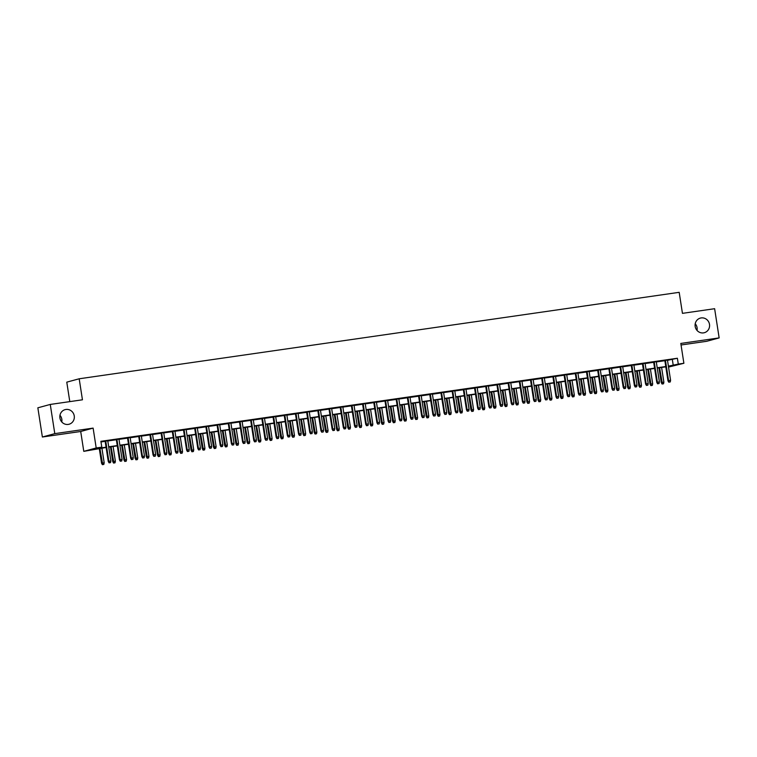 <?xml version="1.0" encoding="UTF-8"?>
<svg xmlns="http://www.w3.org/2000/svg" width="757" height="757" viewBox="0 0 757 757"><rect width="100%" height="100%" fill="white"/><g stroke="black" fill="none" stroke-linecap="round" stroke-linejoin="round"><path stroke-width="1.14" d="M59.964 415.29A7.57 7.229 -105.2 0 1 61.781 421.971M74.243 415.905A7.57 7.229 -105.2 0 1 69.057 424.242A7.57 7.229 -105.2 0 1 59.917 417.978A7.57 7.229 -105.2 0 1 65.093 409.641A7.57 7.229 -105.2 0 1 74.243 415.905M695.219 323.75A7.57 7.229 -105.2 0 1 697.036 330.43M709.498 324.375A7.57 7.229 -105.2 0 1 704.322 332.711A7.57 7.229 -105.2 0 1 695.172 326.437A7.57 7.229 -105.2 0 1 700.348 318.101A7.57 7.229 -105.2 0 1 709.498 324.375M106.112 447.482L83.781 451.342L96.196 447.964L101.798 447.16L96.764 448.532L106.065 447.188M80.706 431.49L93.12 428.112L54.788 433.638L50.265 404.437L37.85 407.815L42.373 437.007L80.706 431.49L83.781 451.342M69.795 401.626L66.777 382.153L79.192 378.784L679.19 292.325L682.445 313.351L714.627 308.705L719.15 337.906L680.808 343.432L683.883 363.284L668.535 367.079M681.054 344.984L706.735 341.284L719.15 337.906M665.772 366.833L665.876 367.467M54.788 433.638L42.373 437.007M107.759 440.744L105.128 441.132M118.953 439.136L116.323 439.514M130.147 437.527L127.517 437.906M141.341 435.909L138.711 436.287M152.535 434.3L149.905 434.679M163.73 432.682L161.099 433.061M174.924 431.074L172.293 431.452M186.118 429.456L183.487 429.834M197.312 427.847L194.681 428.225M208.506 426.229L205.876 426.607M219.7 424.62L217.07 424.999M230.894 423.002L228.264 423.381M242.089 421.394L239.458 421.772M253.283 419.785L250.652 420.163M264.477 418.167L261.846 418.545M275.671 416.558L273.04 416.937M286.865 414.94L284.235 415.319M298.059 413.331L295.429 413.71M309.253 411.713L306.623 412.092M320.448 410.105L317.817 410.483M331.642 408.487L329.011 408.865M342.836 406.878L340.205 407.257M354.03 405.26L351.399 405.638M365.224 403.651L362.594 404.03M376.418 402.033L373.788 402.421M387.612 400.425L384.982 400.803M398.807 398.816L396.176 399.194M410.001 397.198L407.37 397.576M421.195 395.589L418.564 395.968M432.389 393.971L429.758 394.35M443.583 392.363L440.953 392.741M454.768 390.744L452.147 391.123M465.962 389.136L463.331 389.514M477.156 387.518L474.525 387.896M488.35 385.909L485.72 386.288M499.544 384.291L496.914 384.67M510.738 382.682L508.108 383.061M521.933 381.064L519.302 381.452M533.127 379.456L530.496 379.834M544.321 377.847L541.69 378.226M555.515 376.229L552.884 376.608M566.709 374.62L564.079 374.999M577.903 373.002L575.273 373.381M589.097 371.394L586.467 371.772M600.292 369.776L597.661 370.154M611.486 368.167L608.855 368.545M622.68 366.549L620.049 366.927M633.874 364.94L631.243 365.319M645.068 363.322L642.438 363.701M656.262 361.714L653.632 362.092M667.494 360.323L677.383 358.25L100.889 441.322L101.798 447.16M100.984 441.946L105.157 441.35M107.787 440.971L116.351 439.732M118.981 439.353L127.545 438.123M130.176 437.745L138.739 436.505M141.37 436.127L149.933 434.897M152.564 434.518L161.127 433.278M163.758 432.9L172.322 431.67M174.952 431.291L183.516 430.061M186.146 429.683L194.71 428.443M197.34 428.065L205.904 426.834M208.535 426.456L217.098 425.216M219.729 424.838L228.292 423.608M230.923 423.229L239.486 421.99M242.117 421.611L250.681 420.381M253.311 420.003L261.875 418.763M264.505 418.384L273.069 417.154M275.699 416.776L284.263 415.536M286.894 415.158L295.457 413.928M298.088 413.549L306.651 412.319M309.282 411.931L317.845 410.701M320.476 410.322L329.04 409.092M331.67 408.714L340.234 407.474M342.864 407.096L351.428 405.866M354.058 405.487L362.622 404.247M365.252 403.869L373.816 402.639M376.447 402.26L385.01 401.021M387.641 400.642L396.204 399.412M398.835 399.034L407.398 397.794M410.029 397.416L418.593 396.185M421.223 395.807L429.787 394.567M432.417 394.189L440.981 392.959M443.611 392.58L452.175 391.35M454.806 390.962L463.369 389.732M466 389.353L474.563 388.123M477.194 387.745L485.757 386.505M488.388 386.127L496.952 384.897M499.582 384.518L508.146 383.279M510.776 382.9L519.34 381.67M521.97 381.291L530.534 380.052M533.165 379.673L541.728 378.443M544.359 378.065L552.922 376.825M555.553 376.447L564.116 375.217M566.747 374.838L575.311 373.598M577.941 373.22L586.505 371.99M589.135 371.611L597.699 370.381M600.329 370.003L608.893 368.763M611.524 368.385L620.087 367.154M622.718 366.776L631.281 365.536M633.912 365.158L642.475 363.928M645.106 363.549L653.669 362.31M656.3 361.931L664.864 360.701M667.456 360.095L664.826 360.483M93.12 428.112L96.196 447.964M677.383 358.25L678.291 364.089L683.883 363.284M50.265 404.437L82.447 399.8L79.192 378.784M668.488 366.757L670.901 366.095L668.44 366.454M665.81 366.833L657.246 368.063M654.616 368.441L646.052 369.681M643.422 370.059L634.858 371.29M632.227 371.668L623.664 372.908M621.033 373.286L612.47 374.516M609.839 374.895L601.276 376.134M598.645 376.513L590.082 377.743M587.451 378.122L578.887 379.361M576.257 379.74L567.693 380.97M565.063 381.348L556.499 382.578M553.869 382.966L545.305 384.196M542.674 384.575L534.111 385.805M531.48 386.184L522.917 387.423M520.286 387.802L511.723 389.032M509.092 389.41L500.528 390.65M497.898 391.028L489.334 392.258M486.704 392.637L478.14 393.877M475.51 394.255L466.946 395.485M464.315 395.864L455.752 397.103M453.121 397.482L444.558 398.712M441.927 399.09L433.364 400.33M430.733 400.708L422.169 401.939M419.539 402.317L410.975 403.547M408.345 403.935L399.781 405.165M397.151 405.544L388.596 406.774M385.966 407.152L377.402 408.392M374.772 408.771L366.208 410.001M363.578 410.379L355.014 411.619M352.383 411.997L343.82 413.227M341.189 413.606L332.626 414.845M329.995 415.224L321.432 416.454M318.801 416.833L310.238 418.072M307.607 418.451L299.043 419.681M296.413 420.059L287.849 421.299M285.219 421.677L276.655 422.908M274.025 423.286L265.461 424.516M262.83 424.895L254.267 426.134M251.636 426.513L243.073 427.743M240.442 428.121L231.879 429.361M229.248 429.739L220.684 430.97M218.054 431.348L209.49 432.588M206.86 432.966L198.296 434.196M195.666 434.575L187.102 435.814M184.471 436.193L175.908 437.423M173.277 437.801L164.714 439.041M162.083 439.42L153.52 440.65M150.889 441.028L142.325 442.258M139.695 442.646L131.131 443.876M128.501 444.255L119.937 445.485M117.307 445.864L108.743 447.103M668.393 366.161L678.291 364.089M108.696 446.81L117.259 445.57M119.89 445.192L128.453 443.962M131.084 443.583L139.648 442.353M142.278 441.965L150.842 440.735M153.472 440.356L162.036 439.126M164.666 438.748L173.23 437.508M175.861 437.13L184.424 435.9M187.055 435.521L195.618 434.281M198.249 433.903L206.812 432.673M209.443 432.294L218.007 431.055M220.637 430.676L229.201 429.446M231.831 429.068L240.395 427.828M243.025 427.45L251.589 426.219M254.22 425.841L262.783 424.601M265.414 424.223L273.977 422.993M276.608 422.614L285.171 421.384M287.802 421.006L296.365 419.766M298.996 419.387L307.56 418.157M310.19 417.779L318.754 416.539M321.384 416.161L329.948 414.931M332.578 414.552L341.142 413.313M343.773 412.934L352.336 411.704M354.967 411.325L363.53 410.086M366.161 409.707L374.724 408.477M377.355 408.099L385.919 406.859M388.549 406.481L397.113 405.25M399.743 404.872L408.307 403.642M410.937 403.254L419.501 402.024M422.132 401.645L430.695 400.415M433.326 400.037L441.889 398.797M444.52 398.419L453.083 397.188M455.714 396.81L464.278 395.57M466.908 395.192L475.472 393.962M478.102 393.583L486.666 392.344M489.296 391.965L497.86 390.735M500.491 390.357L509.054 389.117M511.685 388.738L520.248 387.508M522.879 387.13L531.442 385.89M534.073 385.512L542.637 384.282M545.267 383.903L553.831 382.673M556.461 382.285L565.025 381.055M567.655 380.676L576.219 379.446M578.85 379.068L587.404 377.828M590.034 377.45L598.598 376.22M601.228 375.841L609.792 374.601M612.422 374.223L620.986 372.993M623.617 372.614L632.18 371.375M634.811 370.996L643.374 369.766M646.005 369.388L654.568 368.148M657.199 367.77L665.763 366.539M672.348 359.622L673.257 365.461M664.816 360.37L667.967 380.79L668.573 380.62L665.431 360.285M669.122 382.115L670.248 381.954L669.122 382.115L668.573 380.62L670.588 380.336L667.447 359.991M667.967 380.79L668.791 382.2M670.248 381.954L670.588 380.336M662.082 384.026L663.529 383.771L662.082 384.026L661.258 382.607L663.88 382.153L661.599 367.438M662.413 383.931L659.584 367.732M661.258 382.607L658.968 367.817M663.88 382.153L663.529 383.771M653.622 361.988L656.783 382.399L657.379 382.238L654.237 361.903M657.928 383.723L659.054 383.562L657.928 383.723L657.379 382.238L659.394 381.944L656.253 361.609M656.783 382.399L657.596 383.818M659.054 383.562L659.394 381.944M642.428 363.597L645.589 384.017L646.185 383.846L643.043 363.511M646.733 385.341L647.86 385.181L646.733 385.341L646.185 383.846L648.2 383.553L645.059 363.218M645.589 384.017L646.402 385.427M647.86 385.181L648.2 383.553M631.234 365.215L634.394 385.625L634.991 385.464L631.849 365.12M635.539 386.95L636.665 386.789L635.539 386.95L634.991 385.464L637.006 385.171L633.864 364.836M634.394 385.625L635.208 387.045M636.665 386.789L637.006 385.171M620.04 366.823L623.2 387.234L623.796 387.073L620.655 366.738M624.345 388.568L625.471 388.407L624.345 388.568L623.796 387.073L625.812 386.78L622.67 366.445M623.2 387.234L624.014 388.653M625.471 388.407L625.812 386.78M650.888 385.644L652.335 385.389L650.888 385.644L650.064 384.225L652.685 383.771L650.405 369.056M651.219 385.55L648.389 369.34M650.064 384.225L647.774 369.435M652.685 383.771L652.335 385.389M639.693 387.253L641.141 386.997L639.693 387.253L638.87 385.833L641.491 385.379L639.211 370.665M640.025 387.158L637.195 370.958M638.87 385.833L636.58 371.044M641.491 385.379L641.141 386.997M628.499 388.871L629.947 388.615L628.499 388.871L627.676 387.452L630.297 386.997L628.017 372.274M628.83 388.776L626.001 372.567M627.676 387.452L625.386 372.652M630.297 386.997L629.947 388.615M617.305 390.48L618.753 390.224L617.305 390.48L616.482 389.06L619.103 388.606L616.823 373.892M617.636 390.385L614.807 374.185M616.482 389.06L614.192 374.27M619.103 388.606L618.753 390.224M608.846 368.441L612.006 388.852L612.602 388.691L609.461 368.347M613.151 390.177L614.277 390.016L613.151 390.177L612.602 388.691L614.618 388.398L611.476 368.063M612.006 388.852L612.82 390.271M614.277 390.016L614.618 388.398M606.111 392.088L607.559 391.842L606.111 392.088L605.288 390.678L607.909 390.224L605.628 375.5M606.442 392.003L603.613 375.794M605.288 390.678L602.998 375.879M607.909 390.224L607.559 391.842M597.652 370.05L600.812 390.461L601.408 390.3L598.267 369.965M601.957 391.785L603.083 391.624L601.957 391.785L601.408 390.3L603.424 390.006L600.282 369.671M600.812 390.461L601.626 391.88M603.083 391.624L603.424 390.006M594.917 393.706L596.365 393.451L594.917 393.706L594.094 392.287L596.715 391.833L594.434 377.118M595.248 393.612L592.419 377.402M594.094 392.287L591.804 377.497M596.715 391.833L596.365 393.451M586.457 371.668L589.618 392.079L590.214 391.908L587.072 371.573M590.763 393.403L591.889 393.243L590.763 393.403L590.214 391.908L592.229 391.624L589.088 371.29M589.618 392.079L590.432 393.498M591.889 393.243L592.229 391.624M583.723 395.315L585.17 395.069L583.723 395.315L582.899 393.905L585.521 393.451L583.24 378.727M584.054 395.23L581.225 379.02M582.899 393.905L580.61 379.106M585.521 393.451L585.17 395.069M575.263 373.277L578.424 393.687L579.02 393.526L575.878 373.192M579.569 395.012L580.695 394.851L579.569 395.012L579.02 393.526L581.035 393.233L577.894 372.898M578.424 393.687L579.237 395.107M580.695 394.851L581.035 393.233M572.529 396.933L573.986 396.677L572.529 396.933L571.705 395.514L574.326 395.059L572.046 380.345M572.86 396.838L570.03 380.629M571.705 395.514L569.415 380.724M574.326 395.059L573.986 396.677M564.069 374.895L567.23 395.305L567.826 395.135L564.684 374.8M568.375 396.63L569.501 396.469L568.375 396.63L567.826 395.135L569.841 394.851L566.7 374.516M567.23 395.305L568.043 396.715M569.501 396.469L569.841 394.851M561.334 398.542L562.792 398.296L561.334 398.542L560.511 397.122L563.132 396.668L560.852 381.954M561.666 398.456L558.836 382.247M560.511 397.122L558.221 382.332M563.132 396.668L562.792 398.296M552.875 376.503L556.035 396.914L556.632 396.753L553.49 376.418M557.18 398.239L558.306 398.078L557.18 398.239L556.632 396.753L558.647 396.46L555.506 376.125M556.035 396.914L556.849 398.333M558.306 398.078L558.647 396.46M550.14 400.16L551.598 399.904L550.14 400.16L549.317 398.74L551.938 398.286L549.658 383.572M550.471 400.065L547.642 383.856M549.317 398.74L547.027 383.95M551.938 398.286L551.598 399.904M541.681 378.122L544.841 398.532L545.437 398.362L542.296 378.027M545.986 399.857L547.112 399.696L545.986 399.857L545.437 398.362L547.453 398.078L544.311 377.734M544.841 398.532L545.655 399.942M547.112 399.696L547.453 398.078M538.946 401.768L540.403 401.513L538.946 401.768L538.123 400.349L540.744 399.895L538.464 385.181M539.277 401.683L536.458 385.474M538.123 400.349L535.833 385.559M540.744 399.895L540.403 401.513M530.487 379.73L533.647 400.141L534.243 399.98L531.102 379.645M534.792 401.465L535.918 401.305L534.792 401.465L534.243 399.98L536.259 399.687L533.117 379.352M533.647 400.141L534.461 401.56M535.918 401.305L536.259 399.687M527.752 403.386L529.209 403.131L527.752 403.386L526.929 401.967L529.55 401.513L527.269 386.799M528.083 403.292L525.263 387.082M526.929 401.967L524.639 387.177M529.55 401.513L529.209 403.131M519.293 381.339L522.453 401.759L523.049 401.589L519.908 381.254M523.598 403.084L524.724 402.923L523.598 403.084L523.049 401.589L525.065 401.305L521.923 380.96M522.453 401.759L523.267 403.169M524.724 402.923L525.065 401.305M516.558 404.995L518.015 404.74L516.558 404.995L515.735 403.576L518.356 403.121L516.075 388.407M516.889 404.9L514.069 388.701M515.735 403.576L513.445 388.786M518.356 403.121L518.015 404.74M508.098 382.957L511.259 403.367L511.855 403.207L508.713 382.872M512.404 404.692L513.53 404.531L512.404 404.692L511.855 403.207L513.871 402.913L510.729 382.578M511.259 403.367L512.073 404.787M513.53 404.531L513.871 402.913M505.364 406.613L506.821 406.358L505.364 406.613L504.541 405.194L507.162 404.74L504.881 390.016M505.695 406.518L502.875 390.309M504.541 405.194L502.251 390.404M507.162 404.74L506.821 406.358M496.904 384.565L500.065 404.976L500.67 404.815L497.519 384.48M501.21 406.31L502.336 406.149L501.21 406.31L500.67 404.815L502.676 404.522L499.535 384.187M500.065 404.976L500.879 406.395M502.336 406.149L502.676 404.522M494.17 408.222L495.627 407.966L494.17 408.222L493.346 406.802L495.967 406.348L493.687 391.634M494.501 408.127L491.681 391.927M493.346 406.802L491.056 392.012M495.967 406.348L495.627 407.966M485.71 386.184L488.871 406.594L489.476 406.433L486.325 386.089M490.016 407.919L491.142 407.758L490.016 407.919L489.476 406.433L491.482 406.14L488.341 385.805M488.871 406.594L489.684 408.014M491.142 407.758L491.482 406.14M482.975 409.83L484.433 409.584L482.975 409.83L482.162 408.42L484.773 407.966L482.502 393.243M483.307 409.745L480.487 393.536M482.162 408.42L479.872 393.621M484.773 407.966L484.433 409.584M474.516 387.792L477.676 408.203L478.282 408.042L475.131 387.707M478.831 409.537L479.947 409.367L478.831 409.537L478.282 408.042L480.288 407.749L477.147 387.414M477.676 408.203L478.49 409.622M479.947 409.367L480.288 407.749M471.781 411.448L473.239 411.193L471.781 411.448L470.968 410.029L473.579 409.575L471.308 394.861M472.113 411.354L469.293 395.154M470.968 410.029L468.678 395.239M473.579 409.575L473.239 411.193M463.322 389.41L466.482 409.821L467.088 409.66L463.937 389.316M467.637 411.146L468.753 410.985L467.637 411.146L467.088 409.66L469.094 409.367L465.952 389.032M466.482 409.821L467.296 411.24M468.753 410.985L469.094 409.367M460.587 413.057L462.044 412.811L460.587 413.057L459.773 411.647L462.385 411.193L460.114 396.469M460.918 412.972L458.099 396.763M459.773 411.647L457.483 396.848M462.385 411.193L462.044 412.811M452.128 391.019L455.288 411.43L455.894 411.269L452.743 390.934M456.443 412.754L457.559 412.593L456.443 412.754L455.894 411.269L457.9 410.975L454.758 390.64M455.288 411.43L456.102 412.849M457.559 412.593L457.9 410.975M449.393 414.675L450.85 414.42L449.393 414.675L448.579 413.256L451.191 412.802L448.92 398.087M449.724 414.581L446.904 398.371M448.579 413.256L446.289 398.466M451.191 412.802L450.85 414.42M440.934 392.637L444.094 413.048L444.7 412.877L441.549 392.542M445.248 414.372L446.365 414.211L445.248 414.372L444.7 412.877L446.715 412.593L443.564 392.258M444.094 413.048L444.908 414.467M446.365 414.211L446.715 412.593M438.199 416.284L439.656 416.038L438.199 416.284L437.385 414.874L439.997 414.42L437.726 399.696M438.53 416.199L435.71 399.989M437.385 414.874L435.095 400.075M439.997 414.42L439.656 416.038M429.739 394.246L432.9 414.656L433.506 414.495L430.355 394.16M434.054 415.981L435.171 415.82L434.054 415.981L433.506 414.495L435.521 414.202L432.37 393.867M432.9 414.656L433.714 416.076M435.171 415.82L435.521 414.202M427.005 417.902L428.462 417.646L427.005 417.902L426.191 416.482L428.803 416.028L426.532 401.314M427.336 417.807L424.516 401.598M426.191 416.482L423.901 401.693M428.803 416.028L428.462 417.646M418.545 395.864L421.706 416.274L422.311 416.104L419.16 395.769M422.86 417.599L423.977 417.438L422.86 417.599L422.311 416.104L424.327 415.82L421.176 395.485M421.706 416.274L422.52 417.684M423.977 417.438L424.327 415.82M415.811 419.51L417.268 419.264L415.811 419.51L414.997 418.091L417.609 417.637L415.338 402.923M416.142 419.425L413.322 403.216M414.997 418.091L412.707 403.301M417.609 417.637L417.268 419.264M407.351 397.472L410.512 417.883L411.117 417.722L407.966 397.387M411.666 419.208L412.783 419.047L411.666 419.208L411.117 417.722L413.133 417.429L409.982 397.094M410.512 417.883L411.325 419.302M412.783 419.047L413.133 417.429M404.617 421.129L406.074 420.873L404.617 421.129L403.803 419.709L406.414 419.255L404.143 404.541M404.948 421.034L402.128 404.825M403.803 419.709L401.513 404.919M406.414 419.255L406.074 420.873M396.157 399.09L399.317 419.501L399.923 419.331L396.772 398.996M400.472 420.826L401.589 420.665L400.472 420.826L399.923 419.331L401.939 419.047L398.788 398.702M399.317 419.501L400.131 420.911M401.589 420.665L401.939 419.047M393.422 422.737L394.88 422.482L393.422 422.737L392.609 421.318L395.22 420.864L392.949 406.149M393.754 422.652L390.934 406.443M392.609 421.318L390.319 406.528M395.22 420.864L394.88 422.482M384.963 400.699L388.123 421.11L388.729 420.949L385.578 400.614M389.278 422.434L390.394 422.274L389.278 422.434L388.729 420.949L390.744 420.655L387.593 400.321M388.123 421.11L388.937 422.529M390.394 422.274L390.744 420.655M373.769 402.308L376.929 422.728L377.535 422.557L374.384 402.222M378.084 424.052L379.2 423.892L378.084 424.052L377.535 422.557L379.55 422.274L376.399 401.929M376.929 422.728L377.743 424.138M379.2 423.892L379.55 422.274M362.575 403.926L365.735 424.336L366.341 424.175L363.19 403.841M366.89 425.661L368.006 425.5L366.89 425.661L366.341 424.175L368.356 423.882L365.205 403.547M365.735 424.336L366.549 425.756M368.006 425.5L368.356 423.882M382.228 424.355L383.685 424.1L382.228 424.355L381.414 422.936L384.026 422.482L381.755 407.768M382.559 424.261L379.74 408.051M381.414 422.936L379.125 408.146M384.026 422.482L383.685 424.1M371.034 425.964L372.491 425.708L371.034 425.964L370.22 424.545L372.832 424.09L370.561 409.376M371.365 425.869L368.545 409.669M370.22 424.545L367.93 409.755M372.832 424.09L372.491 425.708M359.84 427.582L361.297 427.327L359.84 427.582L359.026 426.163L361.638 425.708L359.367 410.985M360.171 427.487L357.351 411.278M359.026 426.163L356.736 411.373M361.638 425.708L361.297 427.327M351.38 405.534L354.541 425.945L355.147 425.784L351.996 405.449M355.695 427.279L356.812 427.118L355.695 427.279L355.147 425.784L357.162 425.491L354.011 405.156M354.541 425.945L355.355 427.364M356.812 427.118L357.162 425.491M348.646 429.191L350.103 428.935L348.646 429.191L347.832 427.771L350.444 427.317L348.173 412.603M348.977 429.096L346.157 412.896M347.832 427.771L345.542 412.981M350.444 427.317L350.103 428.935M340.186 407.152L343.347 427.563L343.952 427.402L340.801 407.058M344.501 428.888L345.618 428.727L344.501 428.888L343.952 427.402L345.968 427.109L342.817 406.774M343.347 427.563L344.161 428.982M345.618 428.727L345.968 427.109M337.452 430.799L338.909 430.553L337.452 430.799L336.638 429.389L339.25 428.935L336.979 414.211M337.783 430.714L334.963 414.505M336.638 429.389L334.348 414.59M339.25 428.935L338.909 430.553M328.992 408.761L332.153 429.172L332.758 429.011L329.607 408.676M333.307 430.506L334.424 430.336L333.307 430.506L332.758 429.011L334.774 428.717L331.623 408.383M332.153 429.172L332.966 430.591M334.424 430.336L334.774 428.717M326.258 432.417L327.715 432.162L326.258 432.417L325.444 430.998L328.055 430.544L325.784 415.83M326.589 432.323L323.769 416.123M325.444 430.998L323.154 416.208M328.055 430.544L327.715 432.162M317.798 410.379L320.959 430.79L321.564 430.619L318.413 410.285M322.113 432.115L323.23 431.954L322.113 432.115L321.564 430.619L323.58 430.336L320.429 410.001M320.959 430.79L321.772 432.209M323.23 431.954L323.58 430.336M315.063 434.026L316.521 433.78L315.063 434.026L314.25 432.616L316.861 432.162L314.59 417.438M315.395 433.941L312.575 417.732M314.25 432.616L311.96 417.817M316.861 432.162L316.521 433.78M306.604 411.988L309.764 432.398L310.37 432.238L307.219 411.903M310.919 433.723L312.035 433.562L310.919 433.723L310.37 432.238L312.386 431.944L309.235 411.609M309.764 432.398L310.578 433.818M312.035 433.562L312.386 431.944M303.869 435.644L305.326 435.389L303.869 435.644L303.055 434.225L305.667 433.77L303.396 419.056M304.21 435.549L301.381 419.34M303.055 434.225L300.766 419.435M305.667 433.77L305.326 435.389M295.41 413.606L298.57 434.016L299.176 433.846L296.025 413.511M299.725 435.341L300.841 435.18L299.725 435.341L299.176 433.846L301.191 433.562L298.04 413.227M298.57 434.016L299.384 435.436M300.841 435.18L301.191 433.562M292.675 437.253L294.132 437.007L292.675 437.253L291.861 435.843L294.473 435.379L292.202 420.665M293.016 437.168L290.186 420.958M291.861 435.843L289.571 421.043M294.473 435.379L294.132 437.007M284.216 415.215L287.376 435.625L287.982 435.464L284.831 415.129M288.531 436.95L289.647 436.789L288.531 436.95L287.982 435.464L289.997 435.171L286.846 414.836M287.376 435.625L288.19 437.044M289.647 436.789L289.997 435.171M281.481 438.871L282.938 438.615L281.481 438.871L280.667 437.451L283.279 436.997L281.008 422.283M281.822 438.776L278.992 422.567M280.667 437.451L278.377 422.661M283.279 436.997L282.938 438.615M273.022 416.833L276.182 437.243L276.788 437.073L273.637 416.738M277.336 438.568L278.453 438.407L277.336 438.568L276.788 437.073L278.803 436.789L275.652 416.454M276.182 437.243L276.996 438.653M278.453 438.407L278.803 436.789M270.287 440.479L271.744 440.233L270.287 440.479L269.473 439.06L272.085 438.606L269.814 423.892M270.627 440.394L267.798 424.185M269.473 439.06L267.183 424.27M272.085 438.606L271.744 440.233M261.827 418.441L264.988 438.852L265.593 438.691L262.442 418.356M266.142 440.177L267.259 440.016L266.142 440.177L265.593 438.691L267.609 438.398L264.458 418.063M264.988 438.852L265.802 440.271M267.259 440.016L267.609 438.398M259.093 442.097L260.55 441.842L259.093 442.097L258.279 440.678L260.9 440.224L258.62 425.51M259.433 442.003L256.604 425.794M258.279 440.678L255.989 425.888M260.9 440.224L260.55 441.842M250.633 420.05L253.794 440.47L254.399 440.3L251.248 419.965M254.948 441.795L256.065 441.634L254.948 441.795L254.399 440.3L256.415 440.016L253.264 419.671M253.794 440.47L254.607 441.88M256.065 441.634L256.415 440.016M247.899 443.706L249.356 443.451L247.899 443.706L247.085 442.287L249.706 441.833L247.425 427.118M248.239 443.611L245.41 427.412M247.085 442.287L244.795 427.497M249.706 441.833L249.356 443.451M239.439 421.668L242.6 442.079L243.205 441.918L240.054 421.583M243.754 443.403L244.871 443.242L243.754 443.403L243.205 441.918L245.221 441.624L242.07 421.289M242.6 442.079L243.413 443.498M244.871 443.242L245.221 441.624M236.704 445.324L238.162 445.069L236.704 445.324L235.891 443.905L238.512 443.451L236.231 428.736M237.045 445.23L234.216 429.02M235.891 443.905L233.601 429.115M238.512 443.451L238.162 445.069M228.245 423.277L231.405 443.697L232.011 443.526L228.86 423.191M232.56 445.021L233.676 444.861L232.56 445.021L232.011 443.526L234.027 443.233L230.876 422.898M231.405 443.697L232.219 445.107M233.676 444.861L234.027 443.233M225.51 446.933L226.968 446.677L225.51 446.933L224.697 445.513L227.318 445.059L225.037 430.345M225.851 446.838L223.022 430.638M224.697 445.513L222.407 430.724M227.318 445.059L226.968 446.677M217.051 424.895L220.211 445.305L220.817 445.144L217.666 424.8M221.366 446.63L222.482 446.469L221.366 446.63L220.817 445.144L222.832 444.851L219.681 424.516M220.211 445.305L221.025 446.725M222.482 446.469L222.832 444.851M214.316 448.551L215.773 448.295L214.316 448.551L213.502 447.132L216.124 446.677L213.843 431.954M214.657 448.456L211.828 432.247M213.502 447.132L211.212 432.332M216.124 446.677L215.773 448.295M205.857 426.503L209.017 446.914L209.623 446.753L206.472 426.418M210.172 448.248L211.288 448.087L210.172 448.248L209.623 446.753L211.638 446.46L208.487 426.125M209.017 446.914L209.831 448.333M211.288 448.087L211.638 446.46M203.122 450.16L204.579 449.904L203.122 450.16L202.308 448.74L204.929 448.286L202.649 433.572M203.463 450.065L200.633 433.865M202.308 448.74L200.018 433.95M204.929 448.286L204.579 449.904M194.663 428.121L197.823 448.532L198.429 448.371L195.278 428.027M198.977 449.857L200.094 449.696L198.977 449.857L198.429 448.371L200.444 448.078L197.293 427.743M197.823 448.532L198.637 449.951M200.094 449.696L200.444 448.078M191.928 451.768L193.385 451.522L191.928 451.768L191.114 450.358L193.735 449.904L191.455 435.18M192.269 451.683L189.439 435.474M191.114 450.358L188.824 435.559M193.735 449.904L193.385 451.522M183.468 429.73L186.629 450.141L187.234 449.98L184.083 429.645M187.783 451.465L188.9 451.304L187.783 451.465L187.234 449.98L189.25 449.686L186.099 429.351M186.629 450.141L187.443 451.56M188.9 451.304L189.25 449.686M180.734 453.386L182.191 453.131L180.734 453.386L179.92 451.967L182.541 451.513L180.261 436.798M181.074 453.292L178.245 437.082M179.92 451.967L177.63 437.177M182.541 451.513L182.191 453.131M172.274 431.348L175.435 451.759L176.04 451.588L172.889 431.253M176.589 453.083L177.706 452.923L176.589 453.083L176.04 451.588L178.056 451.304L174.905 430.97M175.435 451.759L176.249 453.178M177.706 452.923L178.056 451.304M169.54 454.995L170.997 454.749L169.54 454.995L168.726 453.585L171.347 453.131L169.066 438.407M169.88 454.91L167.051 438.7M168.726 453.585L166.436 438.786M171.347 453.131L170.997 454.749M161.08 432.957L164.241 453.367L164.846 453.206L161.695 432.872M165.395 454.692L166.512 454.531L165.395 454.692L164.846 453.206L166.862 452.913L163.711 432.578M164.241 453.367L165.054 454.787M166.512 454.531L166.862 452.913M158.345 456.613L159.803 456.357L158.345 456.613L157.532 455.194L160.153 454.739L157.872 440.025M158.686 456.518L155.857 440.309M157.532 455.194L155.242 440.404M160.153 454.739L159.803 456.357M149.886 434.575L153.046 454.985L153.652 454.815L150.501 434.48M154.201 456.31L155.317 456.149L154.201 456.31L153.652 454.815L155.668 454.531L152.517 434.196M153.046 454.985L153.86 456.405M155.317 456.149L155.668 454.531M147.151 458.222L148.609 457.976L147.151 458.222L146.338 456.802L148.959 456.348L146.678 441.634M147.492 458.136L144.663 441.927M146.338 456.802L144.048 442.012M148.959 456.348L148.609 457.976M138.692 436.183L141.852 456.594L142.458 456.433L139.307 436.098M143.007 457.919L144.123 457.758L143.007 457.919L142.458 456.433L144.473 456.14L141.322 435.805M141.852 456.594L142.666 458.013M144.123 457.758L144.473 456.14M135.957 459.84L137.414 459.584L135.957 459.84L135.143 458.42L137.765 457.966L135.484 443.252M136.298 459.745L133.469 443.536M135.143 458.42L132.853 443.63M137.765 457.966L137.414 459.584M127.498 437.801L130.658 458.212L131.264 458.042L128.113 437.707M131.813 459.537L132.929 459.376L131.813 459.537L131.264 458.042L133.279 457.758L130.128 437.414M130.658 458.212L131.472 459.622M132.929 459.376L133.279 457.758M124.763 461.448L126.22 461.202L124.763 461.448L123.949 460.029L126.57 459.575L124.29 444.861M125.104 461.363L122.274 445.154M123.949 460.029L121.659 445.239M126.57 459.575L126.22 461.202M116.304 439.41L119.464 459.821L120.07 459.66L116.919 439.325M120.618 461.145L121.735 460.985L120.618 461.145L120.07 459.66L122.085 459.367L118.934 439.032M119.464 459.821L120.278 461.24M121.735 460.985L122.085 459.367M113.569 463.066L115.026 462.811L113.569 463.066L112.755 461.647L115.376 461.193L113.096 446.479M113.91 462.972L111.08 446.762M112.755 461.647L110.465 446.857M115.376 461.193L115.026 462.811M105.109 441.019L108.27 461.439L108.876 461.268L105.725 440.934M109.424 462.764L110.541 462.603L109.424 462.764L108.876 461.268L110.891 460.985L107.74 440.64M108.27 461.439L109.084 462.849M110.541 462.603L110.891 460.985M102.375 464.675L103.832 464.42L102.375 464.675L101.561 463.256L104.182 462.801L101.902 448.087M102.715 464.58L99.886 448.381M101.561 463.256L99.271 448.466M104.182 462.801L103.832 464.42"/></g></svg>
